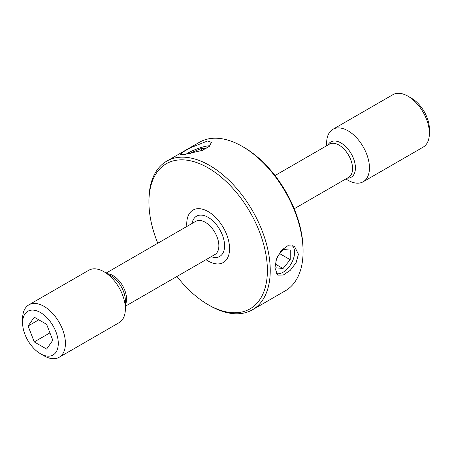 <?xml version="1.0" encoding="UTF-8"?>
<svg xmlns="http://www.w3.org/2000/svg" width="452" height="452" viewBox="0 0 452 452"><rect width="100%" height="100%" fill="white"/><g stroke="black" fill="none" stroke-linecap="round" stroke-linejoin="round"><path stroke-width="0.68" d="M44.008 355.792L40.443 353.735A25.233 14.566 60 0 1 22.6 322.83A25.233 14.566 60 0 1 40.443 312.53A25.233 14.566 60 0 1 58.285 343.43A25.233 14.566 60 0 1 40.443 353.735L44.008 355.792A30.278 17.481 60 0 0 59.15 357.295L119.102 322.683A30.278 17.481 60 0 0 125.368 308.818A30.278 17.481 60 0 0 103.96 271.737L110.972 275.788A20.357 11.752 60 0 1 110.977 275.788A20.357 11.752 60 0 1 125.368 300.721L125.368 308.818M22.6 322.83L22.6 318.711A30.278 17.481 60 0 1 28.871 304.846A30.278 17.481 60 0 1 44.008 306.349A30.278 17.481 60 0 1 63.788 333.028A30.278 17.481 60 0 1 59.15 357.295M208.157 211.576A30.278 17.481 60 0 1 227.938 238.26A30.278 17.481 60 0 1 223.299 262.522A30.278 17.481 60 0 1 208.157 261.024A30.278 17.481 60 0 1 206.027 259.674A30.278 17.481 -120 0 0 208.157 261.024A30.278 17.481 -120 0 0 223.299 262.522A30.278 17.481 -120 0 0 227.938 238.26A30.278 17.481 -120 0 0 208.157 211.576A30.278 17.481 -120 0 0 193.021 210.078A30.278 17.481 60 0 1 208.157 211.576M348.04 180.263L345.808 178.975L348.04 180.263A30.278 17.481 60 0 0 363.182 181.766L423.128 147.154A30.278 17.481 60 0 0 429.4 133.289A30.278 17.481 60 0 0 407.992 96.208L411.557 98.265A25.233 14.566 60 0 1 429.4 129.17L429.4 133.289M326.632 145.759L326.632 143.182A30.278 17.481 60 0 1 332.898 129.317A30.278 17.481 60 0 1 348.04 130.82A30.278 17.481 60 0 1 367.821 157.499A30.278 17.481 60 0 1 363.182 181.766M332.898 129.317L392.85 94.705A30.278 17.481 60 0 1 407.992 96.208L411.557 98.265M186.851 226.458A30.278 17.481 60 0 1 193.021 210.078A30.278 17.481 -120 0 0 186.851 226.458M28.871 304.846L88.818 270.234A30.278 17.481 60 0 1 103.96 271.737L110.972 275.788M28.081 325.994L34.262 341.927L46.624 349.063L52.805 340.266L46.624 324.338L34.262 317.202L28.081 325.994L38.787 319.813M49.935 332.875L34.262 341.927M176.969 276.449A83.773 48.364 -120 0 0 208.157 304.699A83.773 48.364 -120 0 0 267.392 270.499A83.773 48.364 -120 0 0 208.157 167.901A83.773 48.364 -120 0 0 148.923 202.1A83.773 48.364 -120 0 0 157.793 243.232M209.587 305.524L208.157 304.699L209.587 305.524A85.79 49.534 60 0 0 252.482 309.773A85.79 49.534 60 0 0 265.629 241.029A85.79 49.534 60 0 0 209.587 165.426A85.79 49.534 60 0 0 166.692 161.178A85.79 49.534 60 0 0 148.923 200.451L148.923 202.1M243.843 147.301L242.413 146.476L243.843 147.301A83.773 48.364 60 0 1 303.077 249.899L303.077 251.549A85.79 49.534 -120 0 0 242.413 146.476L242.413 146.476A85.79 49.534 -120 0 0 199.518 142.227L166.692 161.178M252.482 309.773L285.308 290.822A85.79 49.534 -120 0 0 303.077 251.549M183.891 154.624L202.213 150.414L209.513 146.216L211.395 142.318L207.445 141.024L190.162 147.917L182.868 152.126L180.342 154.364L183.891 154.624M274.889 267.821L277.76 275.115L283.246 275.048L290.19 270.409L296.088 262.736L298.439 254.227L294.416 246.272L287.862 245.718L281.172 250.498L276.522 258.906L274.889 267.821M276.183 273.556A16.249 9.385 120 0 0 292.998 259.979A16.249 9.385 120 0 0 291.941 245.391M275.946 264.431L283.025 268.522L290.195 259.691L290.269 250.137L283.167 249.408L277.573 256.29M283.025 268.522L275.923 267.793L275.974 260.629M279.72 253.645L290.195 259.691M210.01 145.73A16.249 3.435 -21.2 0 0 202.428 147.12A16.249 3.435 -21.2 0 0 185.693 154.426M189.591 153.833L190.315 153.058L201.021 148.623L206.965 148.092M190.546 153.657L190.315 153.058M201.784 150.584L201.021 148.623M106.994 273.737A19.176 11.074 60 0 1 112.994 275.584A19.176 11.074 60 0 1 125.368 304.784M106.09 273.087L195.716 221.344A19.176 11.074 60 0 1 205.304 222.294A19.176 11.074 60 0 1 217.83 239.193A19.176 11.074 60 0 1 214.892 254.555L125.368 306.241M192.027 223.469A23.216 13.402 60 0 1 208.157 217.344A23.216 13.402 60 0 1 224.503 243.967A23.216 13.402 60 0 1 211.203 256.685M275.031 175.551L329.418 144.148A19.176 11.074 60 0 1 339.006 145.098A19.176 11.074 60 0 1 351.537 161.997A19.176 11.074 60 0 1 348.594 177.365L294.207 208.767M328.016 144.956A20.357 11.752 60 0 1 341.028 142.968A20.357 11.752 60 0 1 355.069 164.048A20.357 11.752 60 0 1 347.192 178.173"/></g></svg>
